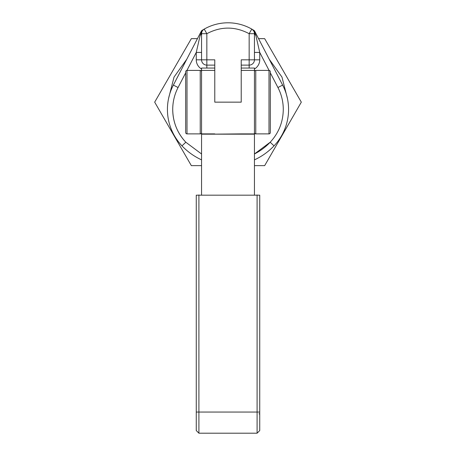 <?xml version="1.0" encoding="UTF-8"?>
<svg xmlns="http://www.w3.org/2000/svg" width="456" height="456" viewBox="0 0 456 456"><rect width="100%" height="100%" fill="white"/><g stroke="black" fill="none" stroke-linecap="round" stroke-linejoin="round"><path stroke-width="0.68" d="M254.448 70.697L254.448 68.058L241.224 68.058M254.448 194.934L254.448 70.412L241.224 70.412L254.448 70.412M254.836 133.5A1.322 1.322 0 0 1 254.448 132.565A1.322 1.322 0 0 0 255.77 133.887L268.994 133.887A1.322 1.322 0 0 0 270.317 132.565L270.317 71.734A1.322 1.322 0 0 0 269.935 70.794A1.322 1.322 0 0 1 270.317 71.734M254.448 71.734A1.322 1.322 0 0 1 255.77 70.412L255.77 133.887M254.448 134.172L201.552 134.172L201.552 68.058L214.776 68.058M214.776 134.138L241.224 133.887L214.776 134.138M201.552 134.172L201.552 194.934M259.738 200.395L259.738 430.555L259.738 195.179L196.262 195.179L196.262 430.475L196.262 200.395M268.994 133.887L268.994 70.412L255.77 70.412M201.552 52.429L196.262 52.429L200.087 35.676L201.552 33.693A5.29 5.29 0 0 1 204.225 29.093L206.842 33.693L206.842 59.827L214.776 59.827L214.776 102.15L241.224 102.15L241.224 59.827L249.158 59.827L249.158 65.117L241.224 65.117M201.552 132.565A1.322 1.322 0 0 1 200.23 133.887L187.006 133.887L187.006 70.412L200.23 70.412A1.322 1.322 0 0 1 201.552 71.734M268.994 70.412A1.322 1.322 0 0 1 269.935 70.794M201.558 33.476L201.552 59.827A5.29 5.29 0 0 0 206.842 65.117L214.776 65.117M201.552 33.693L206.842 33.693C220.949 26.248 235.051 26.248 249.158 33.693L251.775 29.093A5.29 5.29 0 0 1 254.448 33.693L254.425 33.191M203.114 29.936L204.22 29.093A48.051 48.051 0 0 1 252.328 29.412A48.051 48.051 0 0 0 251.775 29.093M254.448 68.993A10.579 10.579 0 0 0 259.738 59.827L254.448 59.827L254.448 33.693L249.158 33.693L249.158 59.827L254.448 59.827A5.29 5.29 0 0 1 249.158 65.117L249.158 68.058M202.23 30.295L204.225 29.093A48.051 48.051 0 0 0 204.049 29.195A48.051 48.051 0 0 0 202.264 30.273L201.552 30.734L173.365 85.084L201.552 30.734M254.448 30.734L282.635 85.084L254.448 30.734L252.111 29.287M187.006 70.412A1.322 1.322 0 0 0 185.683 71.734L185.683 132.565A1.322 1.322 0 0 0 187.006 133.887M201.552 159.856A63.481 63.481 0 0 1 181.978 145.874A52.902 52.902 0 0 1 173.365 85.084L178.062 87.523L185.683 72.835M270.317 72.835L277.938 87.523L282.635 85.084A52.902 52.902 0 0 1 274.022 145.874A63.481 63.481 0 0 1 254.448 159.856M255.998 52.429L259.738 52.429L255.913 35.676L253.764 30.295M254.3 32.45L254.089 31.772M253.735 31.037L253.696 30.244M252.818 29.874L251.957 29.201M200.087 35.676L202.253 30.324M201.552 33.584L201.831 32.017M203.023 30.028L203.342 29.611M204.202 29.104L203.741 29.406M255.913 35.676L254.448 33.704M185.683 102.15L185.683 115.374M256.015 52.429L254.448 52.429M269.222 59.229L281.968 77.07L287.388 98.319M168.612 98.319L174.032 77.07L186.778 59.229M254.448 165.642L264.657 165.642L301.319 102.15L264.657 38.652L258.558 38.652M197.442 38.652L191.343 38.652L154.681 102.15L191.343 165.642L201.552 165.642M201.552 70.412L214.776 70.412L201.552 70.412M241.224 133.887L254.448 133.887M201.552 133.887L214.776 133.887M257.093 194.934L257.093 412.053L259.738 412.047M196.262 412.047L198.907 412.053L198.907 433.2L257.093 433.2L257.093 412.053L198.907 412.053L198.907 194.934M258.962 413.911L259.738 413.734M200.23 70.412L200.23 133.887M186.937 70.412L196.262 52.429L196.262 59.827L206.842 59.827L206.842 68.058M201.552 153.98L185.814 142.232C177.253 132.975 172.887 122.043 172.721 109.434C172.75 101.705 174.528 94.398 178.062 87.523M283.279 109.434A47.612 47.612 0 0 0 277.938 87.523C281.472 94.398 283.25 101.705 283.279 109.434C283.113 122.043 278.747 132.975 270.186 142.232L254.448 153.98A58.191 58.191 0 0 0 270.186 142.232L274.022 145.874M259.738 59.827L259.738 52.429L269.063 70.412M196.262 59.827A10.579 10.579 0 0 0 201.552 68.993M252.898 63.572A5.29 5.29 0 0 1 249.158 65.117M203.102 63.572A5.29 5.29 0 0 0 206.842 65.117M204.225 29.093A48.051 48.051 0 0 0 204.049 29.195A48.051 48.051 0 0 0 202.264 30.273M172.721 109.434A47.612 47.612 0 0 0 185.814 142.232L181.978 145.874M198.907 433.2L196.262 430.555M257.093 433.2L259.738 430.555M252.122 29.264L253.582 30.791"/></g></svg>
